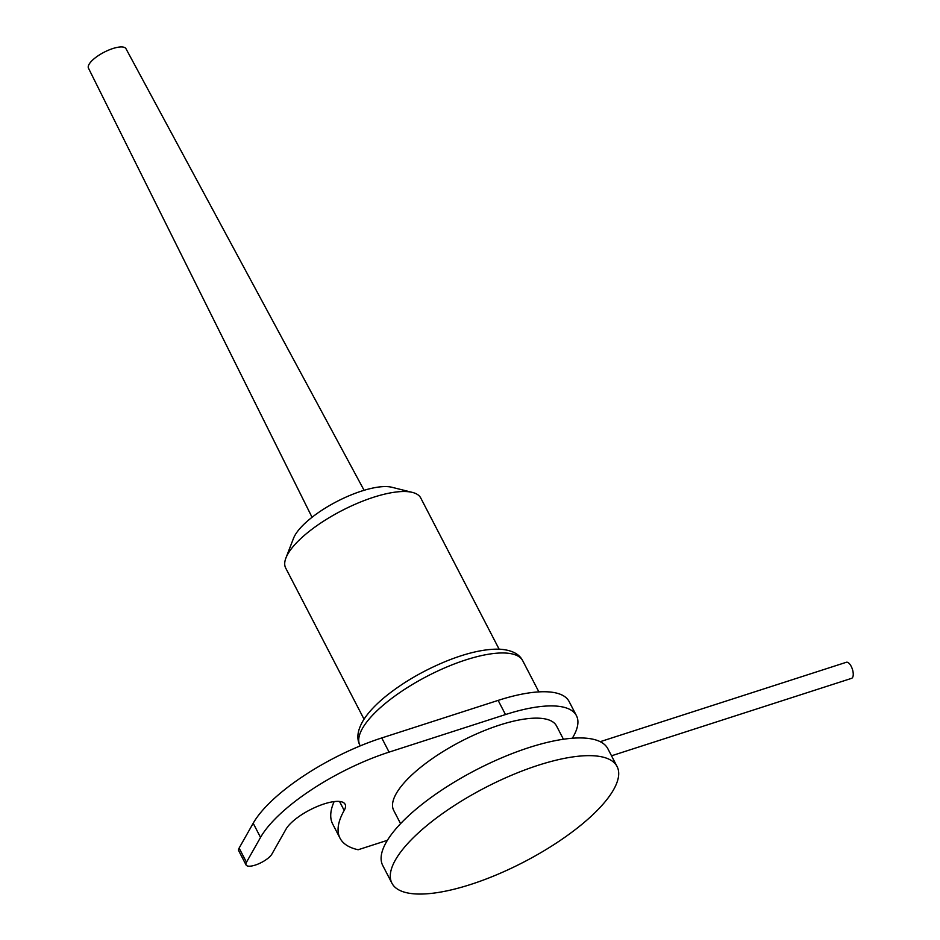 <?xml version="1.0" encoding="UTF-8"?>
<svg xmlns="http://www.w3.org/2000/svg" width="940" height="940" viewBox="0 0 940 940"><rect width="100%" height="100%" fill="white"/><g stroke="black" fill="none" stroke-linecap="round" stroke-linejoin="round"><path stroke-width="1.41" d="M364.086 490.292L125.984 48.716A21.138 6.98 152.6 0 0 108.429 50.196A21.138 6.98 152.6 0 0 89.053 64.343A21.138 6.98 152.6 0 0 88.466 68.162L312.045 517.27M499.116 649.164L420.768 498.024A76.081 25.145 152.6 0 0 412.448 492.419L391.945 487.284A59.173 19.552 152.6 0 0 339.834 500.01A59.173 19.552 152.6 0 0 294.972 535.295A59.173 19.552 152.6 0 0 293.527 538.291L285.913 558.008A76.081 25.145 152.6 0 0 285.69 568.042L364.038 719.194M412.448 492.419A76.081 25.145 152.6 0 0 345.45 508.787A76.081 25.145 152.6 0 0 287.757 554.154A76.081 25.145 152.6 0 0 285.913 558.008M611.517 755.795L851.534 678.363A8.448 3.607 -107.9 0 0 851.193 666.343A8.448 3.607 -107.9 0 0 846.352 662.277L600.214 741.684M391.921 883.201L382.745 865.493A126.794 41.912 -27.4 0 1 386.199 842.346A126.794 41.912 -27.4 0 1 502.747 757.382A126.794 41.912 -27.4 0 1 607.886 748.792L617.063 766.5A126.794 41.912 -27.4 0 1 523.78 862.062A126.794 41.912 -27.4 0 1 391.921 883.201A126.794 41.912 -27.4 0 1 395.376 860.053A126.794 41.912 -27.4 0 1 511.924 775.089A126.794 41.912 -27.4 0 1 617.063 766.5M400.569 823.663L393.696 810.398A91.721 30.315 -27.4 0 1 396.198 793.654A91.721 30.315 -27.4 0 1 480.493 732.201A91.721 30.315 -27.4 0 1 556.551 725.986L563.424 739.251M572.307 738.241A114.116 37.718 152.6 0 0 576.443 715.669L569.1 701.51A114.116 37.718 152.6 0 0 498.141 700.394L381.746 737.947A114.116 37.718 152.6 0 0 253.189 823.252L239.124 848.08A14.793 4.888 152.6 0 0 238.725 850.782L246.069 864.953A14.793 4.888 152.6 0 0 258.336 863.942A14.793 4.888 152.6 0 0 271.93 854.037L285.983 829.209A33.817 11.174 -27.4 0 1 317.062 806.555A33.817 11.174 -27.4 0 1 345.109 804.264A33.817 11.174 -27.4 0 1 344.181 810.433A152.151 50.29 152.6 0 0 340.033 838.21A152.151 50.29 152.6 0 0 358.152 849.748L387.397 840.313M576.443 715.669A114.116 37.718 152.6 0 0 505.485 714.565L389.089 752.118A114.116 37.718 152.6 0 0 260.533 837.423L246.468 862.25A14.793 4.888 152.6 0 0 246.069 864.953M334.135 801.597A152.151 50.29 152.6 0 0 332.69 824.039L340.033 838.21M359.914 745.232A91.721 30.315 -27.4 0 1 427.395 676.107A91.721 30.315 -27.4 0 1 522.769 660.82C519.232 653.735 511.348 649.857 499.116 649.164C484.476 648.882 466.875 652.877 446.288 661.173C423.67 670.467 403.66 682.052 386.27 695.905C376.305 703.954 368.809 711.85 363.768 719.593C357.517 729.745 356.237 738.3 359.914 745.232L360.255 745.878M389.089 752.118L381.746 737.947M505.485 714.565L498.141 700.394M260.533 837.423L253.189 823.252M246.468 862.25L239.124 848.08M344.181 810.433L339.528 801.456M538.879 691.887L522.769 660.82"/></g></svg>
